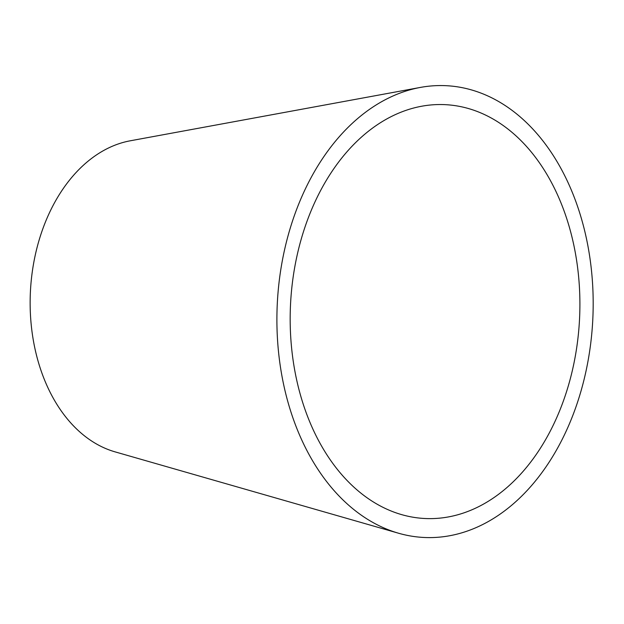 <?xml version="1.0" encoding="UTF-8"?>
<svg xmlns="http://www.w3.org/2000/svg" width="624" height="624" viewBox="0 0 624 624"><rect width="100%" height="100%" fill="white"/><g stroke="black" fill="none" stroke-linecap="round" stroke-linejoin="round"><path stroke-width="0.94" d="M364.268 134.651A207.176 144.69 92.8 0 0 291.564 347.568A207.176 144.69 92.8 0 0 401.669 514.636A207.176 144.69 92.8 0 0 579.556 318.638A207.176 144.69 92.8 0 0 421.613 106.244A207.176 144.69 92.8 0 0 364.268 134.651M357.786 118.435A226.161 157.95 92.8 0 0 278.421 350.867A226.161 157.95 92.8 0 0 398.611 533.247A226.161 157.95 92.8 0 0 592.8 319.285A226.161 157.95 92.8 0 0 420.381 87.422A226.161 157.95 92.8 0 0 357.786 118.435M420.381 87.422L130.252 140.798A157.794 110.206 92.8 0 0 86.58 162.435A157.794 110.206 92.8 0 0 31.2 324.605A157.794 110.206 92.8 0 0 115.066 451.862L398.611 533.247"/></g></svg>
